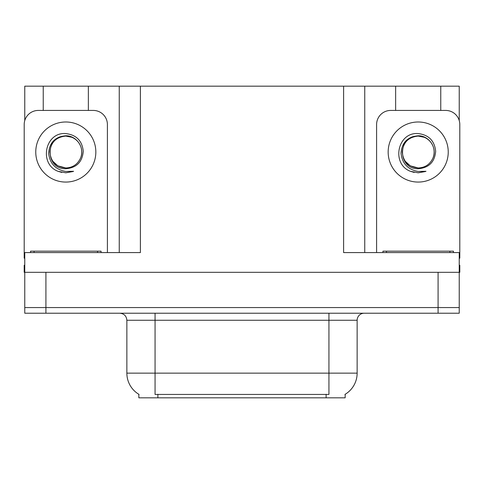 <?xml version="1.0" encoding="UTF-8"?>
<svg xmlns="http://www.w3.org/2000/svg" width="484" height="484" viewBox="0 0 484 484"><rect width="100%" height="100%" fill="white"/><g stroke="black" fill="none" stroke-linecap="round" stroke-linejoin="round"><path stroke-width="0.73" d="M345.152 394.309L345.152 397.824L138.847 397.824L138.847 394.309M45.919 313.215L459.237 313.215L459.237 307.57L24.763 307.57L24.763 272.317L45.919 272.317L45.919 307.57L24.763 307.57L24.763 313.215L45.919 313.215L45.919 307.57L459.237 307.57L459.237 272.317L45.919 272.317M88.36 110.431L88.36 86.176L343.604 86.176L343.604 252.575L459.237 252.575L459.237 272.317L459.8 272.317L459.8 265.268L459.237 265.268M24.763 265.268L24.2 265.268L24.2 272.317L24.763 272.317L24.763 252.575L140.396 252.575L140.396 86.176M43.239 110.431L43.239 86.176L24.763 86.176L24.763 120.583M440.761 110.431L440.761 86.176L459.237 86.176L459.237 120.583M119.245 86.176L119.245 252.575M343.604 86.176L364.754 86.176L364.754 252.575L364.754 86.176L395.64 86.176L395.64 110.431M440.761 86.176L395.64 86.176M43.239 86.176L88.36 86.176M139.059 394.436A24.678 24.678 0 0 1 126.862 373.146L155.061 373.146L155.061 394.436L328.939 394.436L328.939 373.146L357.138 373.146L357.138 320.263A7.048 7.048 0 0 1 364.192 313.215M126.862 373.146L126.862 320.263C126.445 315.979 124.092 313.632 119.808 313.215M344.941 394.436A24.678 24.678 0 0 0 357.138 373.146M459.237 313.215L459.237 307.57M71.82 137.281A15.936 15.936 0 0 1 80.471 158.256C85.196 148.243 76.799 135.538 65.8 135.774C55.146 136.748 49.422 142.574 48.624 153.259C49.81 163.544 55.533 169.618 65.8 171.469L73.616 171.288L65.8 172.812L58.032 171.306C38.744 164.161 44.879 131.908 65.8 133.566C76.351 134.867 82.177 140.783 83.272 151.329C82.322 162.043 76.496 167.845 65.8 168.734C44.976 169.436 44.849 135.127 65.8 136.083C56.12 137.039 50.808 142.35 49.864 152.03C50.808 161.71 56.12 167.022 65.8 167.966C72.606 167.7 77.494 164.463 80.471 158.256A15.936 15.936 0 0 0 71.82 137.281L65.8 136.083C56.12 137.039 50.808 142.35 49.864 152.03C50.808 161.71 56.12 167.022 65.8 167.966L57.832 165.831L52.744 161.166M70.743 136.881L65.8 136.095M24.763 258.226A14.103 14.103 0 0 0 24.2 258.214L24.2 124.533A14.103 14.103 0 0 1 38.303 110.431L93.297 110.431A14.103 14.103 0 0 1 107.4 124.533L107.4 252.575M58.104 171.336L61.764 172.419M65.8 172.812L72.993 171.53M30.546 252.575L30.546 251.166L101.053 251.166L101.053 252.575M382.947 252.575L382.947 251.166L453.454 251.166L453.454 252.575M424.22 137.281A15.936 15.936 0 0 1 432.871 158.256C437.596 148.243 429.193 135.538 418.2 135.774C407.546 136.748 401.823 142.574 401.024 153.259C402.21 163.544 407.933 169.618 418.2 171.469L426.017 171.288L418.2 172.812L410.432 171.306C391.145 164.161 397.279 131.908 418.2 133.566C428.751 134.867 434.578 140.783 435.673 151.329C434.723 162.043 428.897 167.845 418.2 168.734C397.376 169.436 397.249 135.127 418.2 136.083C408.52 137.039 403.208 142.35 402.264 152.03C403.208 161.71 408.52 167.022 418.2 167.966C425.006 167.7 429.895 164.463 432.871 158.256A15.936 15.936 0 0 0 424.22 137.281L418.2 136.083C408.52 137.039 403.208 142.35 402.264 152.03C403.208 161.71 408.52 167.022 418.2 167.966L410.232 165.831L405.144 161.166M423.143 136.881L418.2 136.095M376.6 252.575L376.6 124.533A14.103 14.103 0 0 1 390.703 110.431L445.697 110.431A14.103 14.103 0 0 1 459.8 124.533L459.8 258.214A14.103 14.103 0 0 0 459.237 258.226M410.505 171.336L414.165 172.419M418.2 172.812L425.394 171.53M438.081 272.317L438.081 313.215M326.119 397.824L326.119 394.309M157.881 397.824L157.881 394.309M328.939 313.215L328.939 320.263L126.862 320.263M357.138 320.263L328.939 320.263L328.939 373.146L155.061 373.146L155.061 313.215M65.8 121.992A30.038 30.038 0 0 1 95.838 152.03A30.038 30.038 0 0 1 65.8 182.069A30.038 30.038 0 0 1 35.762 152.03A30.038 30.038 0 0 1 65.8 121.992M97.526 251.166L97.526 252.575M34.074 251.166L34.074 252.575M449.926 251.166L449.926 252.575M386.474 251.166L386.474 252.575M418.2 121.992A30.038 30.038 0 0 1 448.238 152.03A30.038 30.038 0 0 1 418.2 182.069A30.038 30.038 0 0 1 388.162 152.03A30.038 30.038 0 0 1 418.2 121.992"/></g></svg>
